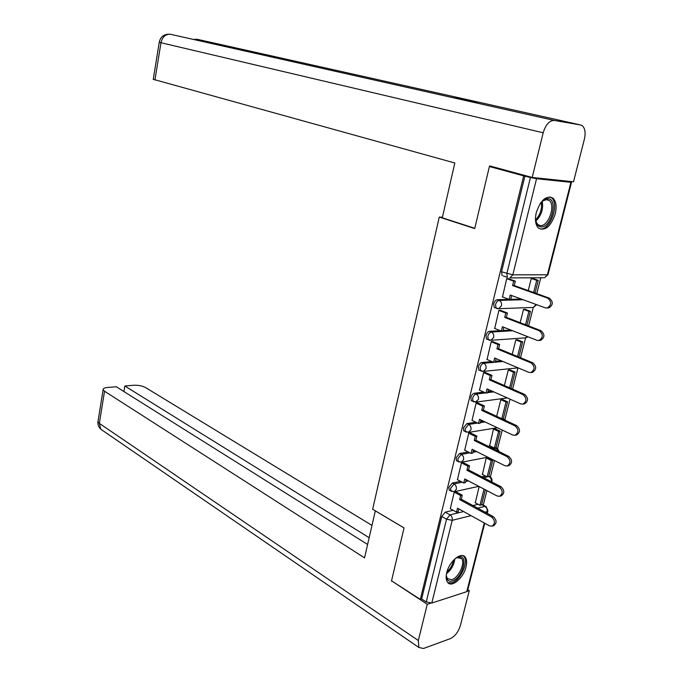 <?xml version="1.0" encoding="UTF-8"?>
<svg xmlns="http://www.w3.org/2000/svg" width="683" height="683" viewBox="0 0 683 683"><rect width="100%" height="100%" fill="white"/><g stroke="black" fill="none" stroke-linecap="round" stroke-linejoin="round"><path stroke-width="1.02" d="M460.564 481.302L452.377 483.035L448.885 487.338L449.192 490.138L449.995 490.573M468.128 451.95L459.599 453.512L456.107 457.798L456.432 460.709L457.286 461.145M475.855 422.214L466.933 423.588L463.424 427.848L463.783 430.879L464.671 431.315M483.777 392.085L474.352 393.254C472.747 393.681 471.569 395.09 470.835 397.489L471.227 400.648L472.166 401.083M491.914 361.572L481.882 362.502C480.277 362.886 479.099 364.287 478.356 366.711L478.783 370.007L479.756 370.434M500.323 330.666L489.515 331.323C487.91 331.656 486.731 333.056 485.972 335.507L486.441 338.939L487.466 339.357M509.091 299.376L497.258 299.709C495.653 299.999 494.466 301.382 493.707 303.867L494.21 307.452L495.26 307.854M555.262 213.864C556.893 206.573 556.124 201.323 552.957 198.104C546.272 195.09 540.714 199.923 536.283 212.592C534.704 219.806 535.455 224.989 538.52 228.156C545.247 231.264 550.831 226.5 555.262 213.864M466.019 566.907C467.061 562.544 466.779 559.283 465.183 557.123C461.29 551.394 449.243 561.435 446.75 572.687C445.751 576.981 446.016 580.191 447.57 582.326C451.548 588.165 463.535 578.014 466.019 566.907M483.231 505.121L486.911 490.607M490.36 476.982L494.518 460.547M497.583 448.458L502.236 430.059M504.891 419.558L510.056 399.154M512.6 389.131L517.97 367.898M520.54 357.747L525.577 337.863M528.599 325.911L533.278 307.427M536.77 293.63L540.791 277.768M484.742 523.221L467.59 590.607L466.771 591.666L431.793 603.055L426.235 601.954L421.616 598.982L441.764 516.493L445.239 512.165L453.145 510.278M472.935 505.548L478.126 504.31M489.387 166.532L474.728 228.566L439.263 217.066L372.653 509.253L404.029 527.908L391.538 580.806L420.327 599.392L523.665 175.855L489.387 166.532L493.8 167.028M421.616 598.982L420.327 599.392M503.209 275.915L507.375 277.383L506.837 273.635L530.443 177.486L536.548 178.724L570.92 182.301L568.418 181.26M530.443 177.486L523.665 175.855M508.57 278.741L506.735 278.57L502.492 296.943M525.287 309.399L523.519 309.373L520.173 322.666M500.767 310.449L498.923 310.33L494.714 328.438M517.62 339.861L515.853 339.895L512.224 354.323M493.066 341.731L491.231 341.654L487.047 359.514M510.064 369.913L508.289 370.007L504.387 385.536M485.476 372.577L483.632 372.551L479.492 390.155M502.603 399.581L500.827 399.726L496.661 416.323M477.98 403.004L476.145 403.021L472.038 420.395M495.243 428.847L493.468 429.052L489.66 445.717M470.596 433.022L468.76 433.09L464.696 450.225M487.978 457.738L486.194 457.994L482.429 474.437M463.305 462.639L461.469 462.75L457.448 479.654M479.15 486.527L475.3 502.782M456.107 491.862L454.272 492.016L450.302 508.698M466.002 480.158L466.754 479.995M481.848 476.811L485.528 476.034M473.225 451.019L474.873 450.72M491.179 447.741L493.066 447.391M480.542 421.496L483.257 421.078M487.952 391.572L491.973 391.077M495.465 361.247L501.109 360.718M503.089 330.495L510.799 330.034M510.807 299.333L521.257 299.043M442.413 217.245L439.263 217.066M533.047 278.519L531.289 278.433L528.241 290.565M524.937 175.992L501.544 271.783L502.09 275.514M502.244 296.84L509.168 299.41L510.252 295.013L545.205 307.82L547.16 307.99C551.668 305.079 551.838 301.801 547.672 298.155L549.286 298.112C553.443 301.749 553.273 305.019 548.773 307.931L547.442 307.931M509.168 299.41L510.799 299.359L511.746 295.56M547.672 298.155L512.591 285.571L513.684 281.148L515.315 281.131L508.058 278.562M506.709 278.673L513.684 281.148M535.071 293.016L538.272 280.337L532.766 278.425M533.654 292.512L536.727 280.354L538.272 280.337M531.28 278.459L536.727 280.354M549.286 298.112L514.222 285.554L515.315 281.131M514.222 285.554L512.591 285.571M474.796 228.31L442.294 217.783L454.818 162.998L153.257 79.313M580.533 124.946L479.97 102.476L452.872 97.678L554.28 120.439L580.533 124.946L582.326 125.749C585.092 128.387 585.775 132.869 584.375 139.204L573.515 181.789L532.202 177.452L489.728 165.918L489.574 166.55M554.28 120.439C549.405 120.456 545.708 124.571 543.19 132.775L532.202 177.452M170.759 34.355L169.973 34.21M197.916 39.452L196.789 39.281M375.334 510.841L364.534 557.866L104.533 391.239L99.334 423.358L418.337 640.534L427.251 604.293L391.692 580.909M404.02 527.942L375.283 510.85M371.962 525.389L145.658 387.628C142.269 385.852 138.282 385.067 133.706 385.255L124.827 386.006L369.144 537.7M418.337 640.534L418.867 647.493L423.545 648.474L450.387 638.614C455.015 636.343 458.353 631.971 460.393 625.491L469.281 590.633L467.462 591.222M430.546 603.226L427.251 604.293M367.591 544.471L116.255 386.74L107.146 387.517C104.379 387.799 103.039 388.507 103.124 389.643L104.533 391.239M123.913 391.538L124.827 386.006M392.059 581.139L391.607 581.276M469.281 590.633L467.812 589.728M540.253 203.449C542.806 200.136 545.393 198.54 548.014 198.659C558.634 198.941 551.241 228.122 540.945 226.901C537.581 226.483 535.754 223.606 535.463 218.27M535.796 221.241L537.726 224.511L540.33 225.595C548.312 226.671 555.928 205.352 549.286 200.478L546.87 199.453L542.285 201.161M540.424 228.976C550.319 230.265 559.744 203.85 551.505 197.805L549.849 196.832M455.493 558.352L458.293 556.969C469.059 553.401 462.75 578.33 452.266 581.045C448.244 581.959 446.281 579.782 446.375 574.523M446.349 575.948L447.399 578.629L451.736 579.696C458.609 577.997 465.601 562.792 461.495 558.472L456.679 557.627M447.911 582.719L451.822 582.821C460.351 580.67 468.99 561.836 463.911 556.483L463.108 555.714M494.492 328.352L501.331 331.067L502.406 326.73L536.898 340.296L538.955 340.493C543.284 337.633 543.403 334.397 539.331 330.768L540.953 330.666C545.017 334.286 544.897 337.522 540.569 340.373L539.715 340.433M501.331 331.067L502.97 330.965L503.875 327.311M539.331 330.768L504.711 317.424L505.787 313.062L507.426 312.993L500.298 310.278M498.897 310.432L505.787 313.062M526.917 325.262L530.443 311.32L525.048 309.314M525.526 324.732L528.89 311.388L530.443 311.32M523.511 309.382L528.89 311.388M540.953 330.666L506.342 317.347L507.426 312.993M506.342 317.347L504.711 317.424M486.859 359.429L493.613 362.289L494.671 358.012L528.71 372.312L530.862 372.534C535.011 369.734 535.096 366.523 531.109 362.921L532.731 362.758C536.71 366.361 536.633 369.563 532.484 372.355L531.792 372.431M493.613 362.289L495.243 362.135L496.114 358.626M531.109 362.921L496.942 348.834L498.001 344.531L499.64 344.411L492.639 341.551M491.205 341.756L498.001 344.531M518.884 357.064L522.717 341.893L517.424 339.775M517.509 356.492L521.163 342.004L522.717 341.893M515.861 339.895L521.163 342.004M532.731 362.758L498.573 348.706L499.64 344.411M487.235 339.349L486.612 339.092M498.573 348.706L496.942 348.834M479.329 390.087L485.989 393.084L487.03 388.866L520.634 403.875L522.871 404.123C526.858 401.382 526.9 398.206 522.999 394.62L524.621 394.407C528.522 397.993 528.48 401.152 524.493 403.892L523.972 403.969M485.989 393.084L487.628 392.879L488.465 389.506M522.999 394.62L489.276 379.816L490.326 375.573L491.965 375.394L485.075 372.397M483.607 372.645L490.326 375.573M510.961 388.414L515.093 372.056L509.885 369.844M509.603 387.824L513.539 372.218L515.093 372.056M508.331 370.007L513.539 372.218M524.621 394.407L490.915 379.628L491.965 375.394M490.915 379.628L489.276 379.816M471.893 420.327L478.476 423.46L479.5 419.302L512.668 435.003L514.991 435.276C518.824 432.587 518.824 429.453 515.008 425.868L516.63 425.603C520.455 429.172 520.446 432.305 516.613 434.994L516.237 435.062M478.476 423.46L480.115 423.204L480.917 419.968M515.008 425.868L481.711 410.372L482.753 406.18L484.392 405.958L477.605 402.833M476.119 403.124L482.753 406.18M502.022 418.816L503.328 418.611L507.571 401.809L502.449 399.504M501.8 418.713L506.018 402.022L507.571 401.809M500.887 399.717L506.018 402.022M516.63 425.603L483.351 410.133L484.392 405.958M483.351 410.133L481.711 410.372M464.56 450.157L471.057 453.427L472.073 449.32L504.822 465.695L507.213 466.002C510.893 463.356 510.867 460.257 507.127 456.688L508.75 456.372C512.489 459.932 512.515 463.031 508.835 465.669L508.596 465.721M471.057 453.427L472.704 453.128L473.473 450.02M507.127 456.688L474.258 440.509L475.274 436.386L476.922 436.104L470.237 432.851M468.734 433.184L475.274 436.386M489.318 445.555L494.398 448.048L495.96 447.758L500.152 431.178L495.107 428.779M494.398 448.048L498.59 431.443L500.152 431.178M493.544 429.035L498.59 431.443M508.75 456.372L475.897 440.228L476.922 436.104M475.897 440.228L474.258 440.509M499.35 487.081L500.98 486.714C504.643 490.266 504.703 493.331 501.16 495.918L499.538 496.302C503.072 493.707 503.012 490.642 499.35 487.081L466.899 470.245L467.906 466.173L469.554 465.849L462.963 462.459M457.328 479.594L463.748 482.992L464.747 478.945L497.079 495.969L499.538 496.302M463.748 482.992L465.388 482.642L466.13 479.671M461.443 462.843L467.906 466.173M482.113 474.267L487.124 476.862L488.686 476.529L492.827 460.163L487.85 457.67M487.124 476.862L491.265 460.47L492.827 460.163M486.287 457.969L491.265 460.47M500.98 486.714L468.547 469.921L469.554 465.849M468.547 469.921L466.899 470.245M491.683 517.065L493.314 516.647C496.9 520.181 496.993 523.221 493.587 525.756L491.956 526.192C495.363 523.648 495.269 520.6 491.683 517.065L459.642 499.589L460.632 495.568L462.28 495.201L455.783 491.683M450.191 508.63L456.526 512.165L457.516 508.169L489.438 525.825L491.956 526.192M456.526 512.165L458.173 511.763L458.882 508.92M454.255 492.11L460.632 495.568M474.992 502.611L479.953 505.3L481.515 504.925L485.34 489.788M479.953 505.3L484.059 489.113M479.125 486.535L484.034 489.122M493.314 516.647L461.281 499.213L462.28 495.201M461.281 499.213L459.642 499.589M451.625 491.487L450.9 491.06L450.601 488.268L454.093 483.948L462.271 482.215M452.377 483.035L454.093 483.948C455.928 485.195 456.662 487.005 456.295 489.395L454.204 491.751L478.792 486.339M458.925 462.024L458.165 461.597L457.841 458.686L461.341 454.391L469.861 452.829M459.599 453.512L461.341 454.391C463.202 455.604 463.945 457.414 463.569 459.821L461.059 462.331M466.327 432.16L465.533 431.733L465.174 428.702L468.683 424.433L477.613 423.05M466.933 423.588L468.683 424.433C470.57 425.603 471.33 427.413 470.946 429.855L468.179 432.459M473.831 401.894L473.003 401.467L472.61 398.309C473.353 395.909 474.531 394.492 476.136 394.065L485.553 392.887M474.352 393.254L476.136 394.065C478.049 395.192 478.809 396.994 478.424 399.47L475.377 402.167M481.447 371.211L480.576 370.792L480.158 367.488C480.9 365.064 482.078 363.655 483.684 363.271L502.91 361.478M481.882 362.502L483.684 363.271C485.622 364.363 486.39 366.165 485.997 368.658L483.462 371.398L482.659 371.441M489.165 340.1L488.26 339.69L487.799 336.249C488.558 333.791 489.737 332.39 491.342 332.058L512.617 330.743M489.515 331.323L491.342 332.058C493.305 333.108 494.082 334.901 493.689 337.428L491.017 340.271L490.018 340.288M496.993 308.562L496.054 308.153L495.551 304.567C496.319 302.082 497.497 300.691 499.111 300.4L523.093 299.717M497.258 299.709L499.111 300.4C501.091 301.416 501.885 303.201 501.476 305.753L498.675 308.707L497.472 308.673M445.239 512.165L450.029 514.854L463.637 511.55M477.69 508.143L484.964 506.376L486.185 506.709L487.91 510.747L487.133 511.644L485.067 512.156M481.609 504.558L484.964 506.376C486.774 507.597 487.5 509.356 487.133 511.644L486.766 513.078M471.039 515.639L452.214 520.326L431.793 603.055M466.771 591.666L484.256 522.956M536.548 178.724L512.822 274.839L547.39 274.788L570.92 182.301M465.678 481.489L468.461 480.9M483.555 477.69L489.028 476.529L490.206 476.879C491.897 478.228 492.4 479.91 491.7 481.908M488.729 476.375L489.028 476.529C490.812 477.682 491.547 479.398 491.231 481.669M472.918 452.266L476.597 451.583M492.904 448.586L497.386 448.321L499.264 451.711M495.858 447.783L498.53 451.352M480.26 422.64L485.007 421.906M502.765 419.157L504.66 419.396L505.898 420.617M502.816 418.696L504.942 420.173M487.696 392.623L493.749 391.871M532.561 307.444L533.372 307.418L536.164 304.507M525.09 337.88L527.643 336.659M517.705 367.906L483.462 371.398L478.783 370.007M501.544 271.783L512.822 274.839L509.86 277.913L543.506 277.75M441.764 516.493L446.545 519.2L450.029 514.854C451.856 516.135 452.581 517.962 452.214 520.326L446.545 519.2L426.235 601.954M571.509 182.327L548.065 274.455L544.462 277.75L548.005 274.711M543.19 132.775L160.975 42.73L154.93 80.031M194.348 39.648L197.515 39.358L479.97 102.476M452.872 97.678L170.46 34.287C165.593 33.988 162.434 36.805 160.975 42.73L159.25 42.209M98.07 420.95L97.951 421.667L99.334 423.358L100.725 429.172L102.715 430.529M542.217 201.22C543.566 208.921 541.414 215.563 535.779 221.155M535.574 219.943C540.279 214.838 542.2 208.904 541.329 202.125M454.827 558.933C453.999 564.986 451.232 569.887 446.537 573.635M446.938 571.995C450.421 568.777 452.658 564.807 453.649 560.094M551.301 197.635L552.957 198.104M494.21 307.452L498.675 308.707L533.372 307.418L536.701 304.703M486.441 338.939L491.017 340.271L525.756 337.837L527.95 336.779M471.227 400.648L476 402.099L507.341 397.941M503.064 418.653L503.858 419.021M463.783 430.879L468.64 432.39L497.301 427.729M495.995 447.638L496.618 447.946M456.432 460.709L461.375 462.271L487.816 457.192M488.789 476.145L489.472 476.503M449.192 490.138L454.204 491.751M481.677 504.285L485.485 506.334M487.252 513.343L487.764 511.328M548.773 307.931L547.16 307.99M169.196 34.176C163.698 34.27 160.385 36.967 159.241 42.269L153.24 79.441M196.405 39.273L193.554 39.469M418.867 647.493L100.725 429.172C98.6 427.071 97.678 424.57 97.951 421.667L103.124 389.643M545.828 199.487L549.286 200.478M459.428 557.251L461.495 558.472M540.569 340.373L538.955 340.493M532.484 372.355L530.862 372.534M524.493 403.892L522.871 404.123M516.613 434.994L514.991 435.276M508.835 465.669L507.213 466.002"/></g></svg>
